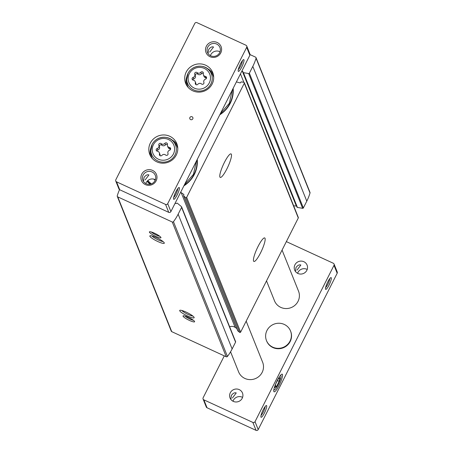 <?xml version="1.0" encoding="UTF-8"?>
<svg xmlns="http://www.w3.org/2000/svg" width="453" height="453" viewBox="0 0 453 453"><rect width="100%" height="100%" fill="white"/><g stroke="black" fill="none" stroke-linecap="round" stroke-linejoin="round"><path stroke-width="0.68" d="M296.551 206.07A0.646 0.623 -21.8 0 0 296.336 206.013L242.355 71.251A0.646 0.623 -21.8 0 1 242.921 71.953A0.646 0.623 -21.8 0 0 242.961 72.276L296.936 207.038A0.646 0.623 -21.8 0 0 297.411 207.417L302.644 208.323A0.646 0.623 -21.8 0 0 303.346 207.972L306.789 201.155A49.032 47.293 -21.8 0 0 310.016 192.989A0.968 0.934 -21.8 0 0 309.994 192.395L256.013 57.627A0.968 0.934 -21.8 0 0 255.543 57.135L250.028 54.592M296.336 206.013L293.64 205.798M183.89 194.954L183.641 194.331A0.646 0.623 -21.8 0 1 183.765 195.226A0.646 0.623 -21.8 0 0 183.663 195.849L237.644 330.611A0.646 0.623 -21.8 0 0 237.819 330.854L239.62 332.36A0.646 0.623 -21.8 0 0 240.622 332.145L298.295 217.978A0.646 0.623 -21.8 0 0 298.317 217.474L244.337 82.706A0.646 0.623 -21.8 0 0 243.867 82.327L240.458 73.862M236.817 328.544L235.147 327.394A5.827 5.617 -21.8 0 0 229.654 326.811M119.524 189.654A49.032 47.293 -21.8 0 0 117.265 195.798A0.968 0.934 -21.8 0 0 117.287 196.398L171.268 331.16A0.968 0.934 -21.8 0 0 171.738 331.653L226.24 356.771A0.968 0.934 -21.8 0 0 227.44 356.466A49.032 47.293 -21.8 0 0 232.123 348.969L235.571 342.151A0.646 0.623 -21.8 0 0 235.594 341.647L181.613 206.879A0.646 0.623 -21.8 0 0 181.443 206.636L177.44 203.289A0.646 0.623 -21.8 0 0 176.551 203.346A0.646 0.623 -21.8 0 1 175.622 203.357L175.237 202.972M197.253 159.388A28.805 27.78 158.2 0 1 183.89 185.849M150.085 184.218A28.805 27.78 158.2 0 1 147.044 181.353M233.153 88.324A28.805 27.78 158.2 0 1 219.784 114.785M117.287 196.398A0.968 0.934 -21.8 0 0 117.763 196.885L172.259 222.004A0.968 0.934 -21.8 0 0 173.465 221.698A49.032 47.293 -21.8 0 0 178.148 214.201L181.591 207.383A0.646 0.623 -21.8 0 0 181.613 206.879M183.641 194.331L181.172 192.627A5.827 5.617 -21.8 0 0 180.634 192.299M183.663 195.849A0.646 0.623 -21.8 0 0 183.839 196.087L185.639 197.593A0.646 0.623 -21.8 0 0 186.647 197.378L244.314 83.21A0.646 0.623 -21.8 0 0 244.337 82.706M236.409 81.88A5.827 5.617 -21.8 0 0 237.015 82.078L239.948 82.865A0.646 0.623 -21.8 0 0 240.758 82.401A0.646 0.623 -21.8 0 1 241.511 81.919L243.867 82.327M242.355 71.251L241.8 71.206M242.961 72.276A0.646 0.623 -21.8 0 0 243.431 72.65L248.663 73.562A0.646 0.623 -21.8 0 0 249.371 73.205L252.814 66.387A49.032 47.293 -21.8 0 0 256.041 58.222A0.968 0.934 -21.8 0 0 256.013 57.627M260.566 252.865A12.944 2.52 114.7 0 0 264.716 237.938A12.944 2.52 114.7 0 0 257.01 248.64A12.944 2.52 114.7 0 0 253.878 261.449A12.944 2.52 114.7 0 0 260.566 252.865M226.913 168.833A12.944 2.52 114.7 0 0 231.058 153.907A12.944 2.52 114.7 0 0 223.352 164.609A12.944 2.52 114.7 0 0 220.22 177.417A12.944 2.52 114.7 0 0 226.913 168.833M187.718 316.069A8.092 1.438 -153.2 0 0 194.144 317.445A8.092 1.438 -153.2 0 0 187.57 312.802A8.092 1.438 -153.2 0 0 179.937 310.265A8.092 1.438 -153.2 0 0 187.718 316.069M157.871 241.551A8.092 1.438 -153.2 0 0 164.297 242.927A8.092 1.438 -153.2 0 0 157.723 238.284A8.092 1.438 -153.2 0 0 150.09 235.747A8.092 1.438 -153.2 0 0 157.871 241.551M189.462 320.43A6.472 1.149 -153.2 0 0 194.603 321.528A6.472 1.149 -153.2 0 0 189.348 317.813A6.472 1.149 -153.2 0 0 183.239 315.786A6.472 1.149 -153.2 0 0 189.462 320.43M155.804 236.398A6.472 1.149 -153.2 0 0 160.945 237.497A6.472 1.149 -153.2 0 0 155.69 233.788A6.472 1.149 -153.2 0 0 149.581 231.755A6.472 1.149 -153.2 0 0 155.804 236.398M151.336 231.987A5.243 0.934 -153.2 0 0 156.228 235.022A5.243 0.934 -153.2 0 0 159.722 236.223M184.994 316.018A5.243 0.934 -153.2 0 0 189.886 319.054A5.243 0.934 -153.2 0 0 193.38 320.254M151.97 235.951A6.687 1.189 -153.2 0 0 158.352 239.977A6.687 1.189 -153.2 0 0 163.018 241.534M181.817 310.469A6.687 1.189 -153.2 0 0 188.199 314.495A6.687 1.189 -153.2 0 0 192.865 316.052M232.848 88.93A28.414 27.412 158.2 0 1 220.028 114.303M196.947 159.994A28.414 27.412 158.2 0 1 184.133 185.368M150.509 184.133A28.414 27.412 158.2 0 1 147.276 181.092M155.175 180.305A22.004 21.229 158.2 0 1 153.748 179.094M232.978 401.216A6.687 6.45 158.2 0 1 242.587 397.36M230.866 399.421L231.375 395.429C233.057 393.193 234.682 392.366 236.251 392.949L232.406 398M230.305 392.751A6.687 6.45 158.2 0 1 242.474 393.011A6.687 6.45 158.2 0 1 238.663 401.488A6.687 6.45 158.2 0 1 230.305 392.751M297.593 273.301A6.687 6.45 158.2 0 1 307.202 269.45M295.481 271.506L295.99 267.513C297.672 265.277 299.297 264.45 300.86 265.033L297.021 270.084M294.92 264.835A6.687 6.45 158.2 0 1 307.089 265.096A6.687 6.45 158.2 0 1 303.278 273.572A6.687 6.45 158.2 0 1 294.92 264.835M161.206 143.658A2.548 2.458 -21.8 0 0 164.886 143.352A1.455 1.404 -21.8 0 1 167.412 144.513A2.548 2.458 -21.8 0 0 169.45 147.457A1.455 1.404 -21.8 0 1 169.62 150.198A2.548 2.458 -21.8 0 0 167.978 153.454A1.455 1.404 -21.8 0 1 165.628 155.028A2.548 2.458 -21.8 0 0 161.948 155.339A1.455 1.404 -21.8 0 1 159.422 154.173A2.548 2.458 -21.8 0 0 157.384 151.228A1.455 1.404 -21.8 0 1 157.208 148.488A2.548 2.458 -21.8 0 0 158.856 145.232A1.455 1.404 -21.8 0 1 161.206 143.658L161.812 145.175A1.455 1.404 -21.8 0 0 159.462 146.749L158.856 145.232M197.1 72.599A2.548 2.458 -21.8 0 0 200.787 72.287A1.455 1.404 -21.8 0 1 203.312 73.448A2.548 2.458 -21.8 0 0 205.345 76.393A1.455 1.404 -21.8 0 1 205.52 79.133A2.548 2.458 -21.8 0 0 203.873 82.389A1.455 1.404 -21.8 0 1 201.523 83.964A2.548 2.458 -21.8 0 0 197.842 84.275A1.455 1.404 -21.8 0 1 195.317 83.109A2.548 2.458 -21.8 0 0 193.278 80.164A1.455 1.404 -21.8 0 1 193.108 77.429A2.548 2.458 -21.8 0 0 194.75 74.167A1.455 1.404 -21.8 0 1 197.1 72.599L197.712 74.111A1.455 1.404 -21.8 0 0 195.356 75.685L194.75 74.167M145.09 179.994L148.929 174.943C147.361 174.36 145.741 175.186 144.06 177.423L143.499 181.087M173.686 197.497A5.243 1.025 114.7 0 0 175.9 194.195A5.243 1.025 114.7 0 0 177.769 188.635M209.705 52.078L213.544 47.027C211.976 46.444 210.356 47.271 208.674 49.507L208.114 53.171M238.301 69.581A5.243 1.025 114.7 0 0 240.515 66.28A5.243 1.025 114.7 0 0 242.383 60.719M194.796 23.409L115.821 179.75A1.619 1.563 -21.8 0 0 116.546 181.834L165.555 204.416A1.619 1.563 -21.8 0 0 167.712 203.663L246.687 47.322A1.619 1.563 -21.8 0 0 245.962 45.232L196.953 22.65A1.619 1.563 -21.8 0 0 194.796 23.409M115.758 181.013L118.935 188.941A1.619 1.563 -21.8 0 0 119.722 189.762L168.731 212.344A1.619 1.563 -21.8 0 0 170.889 211.591L249.863 55.249A1.619 1.563 -21.8 0 0 249.92 53.981L246.749 46.053M177.117 195A6.472 1.263 114.7 0 0 178.907 187.548A6.472 1.263 114.7 0 0 175.334 192.882A6.472 1.263 114.7 0 0 173.595 199.071A6.472 1.263 114.7 0 0 177.117 195M241.732 67.084A6.472 1.263 114.7 0 0 243.521 59.632A6.472 1.263 114.7 0 0 239.948 64.966A6.472 1.263 114.7 0 0 238.21 71.155A6.472 1.263 114.7 0 0 241.732 67.084M150.334 143.086A14.564 14.049 158.2 0 1 163.98 134.949A14.564 14.049 158.2 0 1 176.823 143.652A14.564 14.049 158.2 0 1 168.527 162.106A14.564 14.049 158.2 0 1 149.784 154.479A14.564 14.049 158.2 0 1 150.334 143.086M186.228 72.021A14.564 14.049 158.2 0 1 199.881 63.884A14.564 14.049 158.2 0 1 212.723 72.588A14.564 14.049 158.2 0 1 204.428 91.042A14.564 14.049 158.2 0 1 185.685 83.414A14.564 14.049 158.2 0 1 186.228 72.021M189.903 117.52A1.619 1.563 158.2 0 1 192.848 117.582A1.619 1.563 158.2 0 1 191.925 119.632A1.619 1.563 158.2 0 1 189.903 117.52M141.738 174.173A8.092 7.803 158.2 0 1 155.656 173.001A8.092 7.803 158.2 0 1 149.439 185.305A8.092 7.803 158.2 0 1 141.738 174.173M206.353 46.257A8.092 7.803 158.2 0 1 220.271 45.085A8.092 7.803 158.2 0 1 214.054 57.389A8.092 7.803 158.2 0 1 206.353 46.257M145.798 183.55A6.687 6.45 158.2 0 1 155.407 179.699M210.413 55.64A6.687 6.45 158.2 0 1 220.022 51.784M282.072 250.09L298.538 291.194A12.944 12.486 158.2 0 1 291.16 307.598A12.944 12.486 158.2 0 1 274.501 300.82L266.517 280.883M246.177 321.154L262.638 362.258A12.944 12.486 158.2 0 1 255.266 378.663A12.944 12.486 158.2 0 1 238.606 371.885L230.566 351.811M207.74 47.174A6.687 6.45 158.2 0 1 219.909 47.435A6.687 6.45 158.2 0 1 216.098 55.912A6.687 6.45 158.2 0 1 207.74 47.174M143.125 175.09A6.687 6.45 158.2 0 1 155.294 175.345A6.687 6.45 158.2 0 1 151.483 183.827A6.687 6.45 158.2 0 1 143.125 175.09M207.072 68.443A14.564 14.049 158.2 0 1 213.255 74.213M186.421 84.96A14.564 14.049 158.2 0 1 186.913 76.517M188.301 87.571A13.754 13.267 158.2 0 1 186.795 82.078L186.681 79.49L188.018 73.335C193.04 63.969 205.486 64.762 209.286 70.436A12.848 12.395 158.2 0 1 204.065 90.147A12.848 12.395 158.2 0 1 186.681 79.49A12.848 12.395 158.2 0 1 188.012 73.369A12.848 12.395 158.2 0 1 209.286 70.436L210.99 72.389A13.754 13.267 158.2 0 1 213.691 77.401M171.172 139.507A14.564 14.049 158.2 0 1 177.361 145.277M150.521 156.025A14.564 14.049 158.2 0 1 151.013 147.582M152.406 158.635A13.754 13.267 158.2 0 1 150.9 153.142L150.787 150.555L152.117 144.399C157.146 135.034 169.592 135.826 173.391 141.5A12.848 12.395 158.2 0 1 168.171 161.211A12.848 12.395 158.2 0 1 150.787 150.555A12.848 12.395 158.2 0 1 152.112 144.428A12.848 12.395 158.2 0 1 173.391 141.5L175.096 143.454A13.754 13.267 158.2 0 1 177.797 148.465M192.729 79.966A1.455 1.404 -21.8 0 1 193.714 78.941A2.548 2.458 -21.8 0 0 195.356 75.685M197.712 74.111A2.548 2.458 -21.8 0 0 201.392 73.799L200.787 72.287M203.301 73.477A1.455 1.404 -21.8 0 0 201.392 73.799M203.414 74.898L204.02 76.41A2.548 2.458 -21.8 0 0 205.951 77.91L205.345 76.393M206.506 78.109A1.455 1.404 -21.8 0 0 205.951 77.91M195.928 84.592A2.548 2.458 -21.8 0 0 195.821 83.176L195.215 81.659M156.834 151.03A1.455 1.404 -21.8 0 1 157.814 150.005A2.548 2.458 -21.8 0 0 159.462 146.749M161.812 145.175A2.548 2.458 -21.8 0 0 165.492 144.864L164.886 143.352M167.406 144.541A1.455 1.404 -21.8 0 0 165.492 144.864M167.514 145.962L168.125 147.474A2.548 2.458 -21.8 0 0 170.056 148.975L169.45 147.457M170.605 149.173A1.455 1.404 -21.8 0 0 170.056 148.975M160.034 155.656A2.548 2.458 -21.8 0 0 159.92 154.241L159.314 152.723M224.292 355.871L203.137 397.751A1.619 1.563 -21.8 0 0 203.861 399.84L252.87 422.423A1.619 1.563 -21.8 0 0 255.028 421.664L334.003 265.322A1.619 1.563 -21.8 0 0 333.278 263.238L286.353 241.613M203.08 399.019L206.251 406.947A1.619 1.563 -21.8 0 0 207.038 407.768L256.047 430.35A1.619 1.563 -21.8 0 0 258.204 429.591L337.179 273.25A1.619 1.563 -21.8 0 0 337.242 271.987L334.065 264.059M279.11 385.367A9.711 1.891 114.7 0 0 281.794 374.189A9.711 1.891 114.7 0 0 276.438 382.202A9.711 1.891 114.7 0 0 273.833 391.477A9.711 1.891 114.7 0 0 279.11 385.367M264.433 413A6.472 1.263 114.7 0 0 266.222 405.548A6.472 1.263 114.7 0 0 262.649 410.888A6.472 1.263 114.7 0 0 260.917 417.071A6.472 1.263 114.7 0 0 264.433 413M329.048 285.084A6.472 1.263 114.7 0 0 330.837 277.632A6.472 1.263 114.7 0 0 327.264 282.972A6.472 1.263 114.7 0 0 325.531 289.156A6.472 1.263 114.7 0 0 329.048 285.084M266.568 340.803A12.944 12.486 -21.8 0 0 266.641 341.001A12.944 12.486 -21.8 0 0 278.057 348.736A12.944 12.486 -21.8 0 0 290.192 341.5A12.944 12.486 -21.8 0 0 290.679 331.375A12.944 12.486 -21.8 0 0 290.6 331.177M325.616 287.587A5.243 1.025 114.7 0 0 327.836 284.28A5.243 1.025 114.7 0 0 329.705 278.72M261.002 415.503A5.243 1.025 114.7 0 0 263.221 412.196A5.243 1.025 114.7 0 0 265.09 406.635M273.878 389.563A7.956 1.552 114.7 0 0 274.105 389.886A7.956 1.552 114.7 0 0 278.216 384.608A7.956 1.552 114.7 0 0 280.764 375.435A7.956 1.552 114.7 0 0 280.367 375.469M278.204 379.008L275.713 383.929L274.948 387.581L276.67 386.307L279.156 381.386L279.92 377.734L278.204 379.008M266.97 330.48A12.944 12.486 158.2 0 1 279.105 323.244A12.944 12.486 158.2 0 1 290.52 330.979A12.944 12.486 158.2 0 1 283.148 347.383A12.944 12.486 158.2 0 1 266.483 340.605A12.944 12.486 158.2 0 1 266.97 330.48M275.345 385.701L276.67 386.307M277.406 380.582L279.156 381.386M235.571 342.151L181.591 207.383M232.123 348.969L178.148 214.201M240.622 332.145L186.647 197.378M298.295 217.978L244.314 83.21M171.738 331.653L117.763 196.885M226.24 356.771L172.259 222.004M227.44 356.466L173.465 221.698M303.346 207.972L249.371 73.205M306.789 201.155L252.814 66.387M310.016 192.989L256.041 58.222M302.644 208.323L248.663 73.562M297.411 207.417L243.431 72.65M235.147 327.394L181.172 192.627M239.62 332.36L185.639 197.593M237.819 330.854L183.839 196.087M153.403 144.728A11.24 10.838 158.2 0 1 172.74 143.103A11.24 10.838 158.2 0 1 164.105 160.198A11.24 10.838 158.2 0 1 153.403 144.728M189.303 73.663A11.24 10.838 158.2 0 1 208.635 72.038A11.24 10.838 158.2 0 1 200 89.133A11.24 10.838 158.2 0 1 189.303 73.663M116.546 181.834L119.722 189.762M165.555 204.416L168.731 212.344M167.712 203.663L170.889 211.591M246.687 47.322L249.863 55.249M193.714 78.941L193.108 77.429M195.906 84.575L195.317 83.109M157.814 150.005L157.208 148.488M160.011 155.639L159.422 154.173M203.861 399.84L207.038 407.768M252.87 422.423L256.047 430.35M255.028 421.664L258.204 429.591M334.003 265.322L337.179 273.25M232.191 90.226L229.365 103.267L220.407 113.561M196.296 161.291L193.471 174.331L184.507 184.62M179.201 187.542L178.482 187.831M151.251 183.912L147.797 180.594M266.483 340.605L266.641 341.001M290.52 330.979L290.679 331.375"/></g></svg>
